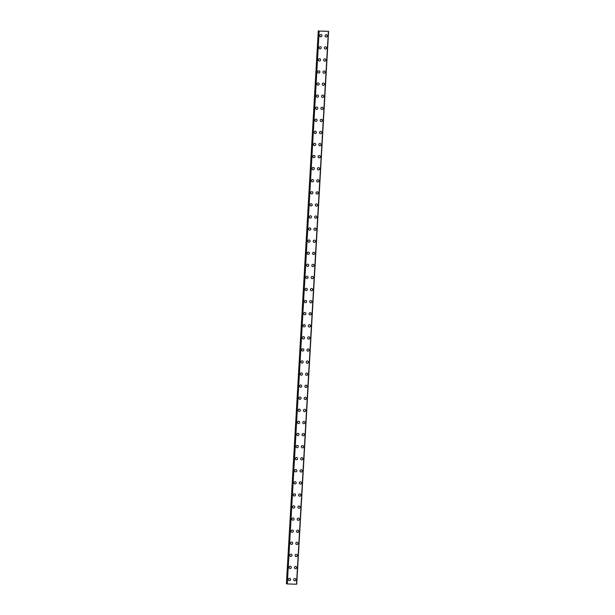 <?xml version="1.0" encoding="UTF-8"?>
<svg xmlns="http://www.w3.org/2000/svg" width="615" height="615" viewBox="0 0 615 615"><rect width="100%" height="100%" fill="white"/><g stroke="black" fill="none" stroke-linecap="round" stroke-linejoin="round"><path stroke-width="0.92" d="M290.034 578.477A1.145 1.107 -61.7 0 1 290.603 579.522A1.145 1.107 -61.7 0 1 288.95 580.491A1.145 1.107 -61.7 0 1 288.381 579.453A1.145 1.107 -61.7 0 1 290.034 578.477A1.145 1.107 -61.7 0 1 290.603 579.522A1.145 1.107 -61.7 0 1 288.95 580.491M290.734 566.392A1.145 1.107 -61.7 0 1 291.302 567.437A1.145 1.107 -61.7 0 1 289.65 568.406A1.145 1.107 -61.7 0 1 289.081 567.368A1.145 1.107 -61.7 0 1 290.734 566.4A1.145 1.107 -61.7 0 1 291.302 567.437A1.145 1.107 -61.7 0 1 289.65 568.406M291.425 554.315A1.145 1.107 -61.7 0 1 291.994 555.353A1.145 1.107 -61.7 0 1 290.341 556.321A1.145 1.107 -61.7 0 1 289.773 555.284A1.145 1.107 -61.7 0 1 291.425 554.315A1.145 1.107 -61.7 0 1 291.994 555.353A1.145 1.107 -61.7 0 1 290.349 556.321M292.125 542.23A1.145 1.107 -61.7 0 1 292.694 543.268A1.145 1.107 -61.7 0 1 291.041 544.237A1.145 1.107 -61.7 0 1 290.472 543.199A1.145 1.107 -61.7 0 1 292.125 542.23A1.145 1.107 -61.7 0 1 292.694 543.268A1.145 1.107 -61.7 0 1 291.041 544.237M292.817 530.145A1.145 1.107 -61.7 0 1 293.393 531.183A1.145 1.107 -61.7 0 1 291.741 532.152A1.145 1.107 -61.7 0 1 291.172 531.114A1.145 1.107 -61.7 0 1 292.825 530.145A1.145 1.107 -61.7 0 1 293.393 531.183A1.145 1.107 -61.7 0 1 291.741 532.152M293.516 518.061A1.145 1.107 -61.7 0 1 294.085 519.098A1.145 1.107 -61.7 0 1 292.433 520.067A1.145 1.107 -61.7 0 1 291.864 519.029A1.145 1.107 -61.7 0 1 293.516 518.061A1.145 1.107 -61.7 0 1 294.085 519.098A1.145 1.107 -61.7 0 1 292.44 520.067M294.216 505.976A1.145 1.107 -61.7 0 1 294.785 507.014A1.145 1.107 -61.7 0 1 293.132 507.982A1.145 1.107 -61.7 0 1 292.563 506.945A1.145 1.107 -61.7 0 1 294.216 505.976A1.145 1.107 -61.7 0 1 294.785 507.014A1.145 1.107 -61.7 0 1 293.132 507.982M294.908 493.891A1.145 1.107 -61.7 0 1 295.484 494.929A1.145 1.107 -61.7 0 1 293.832 495.898A1.145 1.107 -61.7 0 1 293.263 494.86A1.145 1.107 -61.7 0 1 294.908 493.891A1.145 1.107 -61.7 0 1 295.484 494.929A1.145 1.107 -61.7 0 1 293.832 495.898M295.607 481.806A1.145 1.107 -61.7 0 1 296.176 482.844A1.145 1.107 -61.7 0 1 294.524 483.813A1.145 1.107 -61.7 0 1 293.955 482.775A1.145 1.107 -61.7 0 1 295.607 481.806A1.145 1.107 -61.7 0 1 296.176 482.844A1.145 1.107 -61.7 0 1 294.524 483.813M296.307 469.722A1.145 1.107 -61.7 0 1 296.876 470.759A1.145 1.107 -61.7 0 1 295.223 471.728A1.145 1.107 -61.7 0 1 294.654 470.69A1.145 1.107 -61.7 0 1 296.307 469.722A1.145 1.107 -61.7 0 1 296.876 470.759A1.145 1.107 -61.7 0 1 295.223 471.728M296.999 457.637A1.145 1.107 -61.7 0 1 297.575 458.675A1.145 1.107 -61.7 0 1 295.923 459.643A1.145 1.107 -61.7 0 1 295.346 458.606A1.145 1.107 -61.7 0 1 296.999 457.637A1.145 1.107 -61.7 0 1 297.575 458.675A1.145 1.107 -61.7 0 1 295.923 459.643M297.698 445.552A1.145 1.107 -61.7 0 1 298.267 446.59A1.145 1.107 -61.7 0 1 296.615 447.559A1.145 1.107 -61.7 0 1 296.046 446.521A1.145 1.107 -61.7 0 1 297.698 445.552A1.145 1.107 -61.7 0 1 298.267 446.59A1.145 1.107 -61.7 0 1 296.615 447.559M298.398 433.467A1.145 1.107 -61.7 0 1 298.967 434.505A1.145 1.107 -61.7 0 1 297.314 435.482A1.145 1.107 -61.7 0 1 296.745 434.436A1.145 1.107 -61.7 0 1 298.398 433.467A1.145 1.107 -61.7 0 1 298.967 434.505A1.145 1.107 -61.7 0 1 297.314 435.474M299.09 421.383A1.145 1.107 -61.7 0 1 299.659 422.42A1.145 1.107 -61.7 0 1 298.014 423.397A1.145 1.107 -61.7 0 1 297.437 422.351A1.145 1.107 -61.7 0 1 299.09 421.383A1.145 1.107 -61.7 0 1 299.666 422.42A1.145 1.107 -61.7 0 1 298.014 423.397M299.789 409.298A1.145 1.107 -61.7 0 1 300.358 410.336A1.145 1.107 -61.7 0 1 298.706 411.312A1.145 1.107 -61.7 0 1 298.137 410.267A1.145 1.107 -61.7 0 1 299.789 409.298A1.145 1.107 -61.7 0 1 300.358 410.336A1.145 1.107 -61.7 0 1 298.706 411.312M300.481 397.213A1.145 1.107 -61.7 0 1 301.058 398.251A1.145 1.107 -61.7 0 1 299.405 399.227A1.145 1.107 -61.7 0 1 298.836 398.182A1.145 1.107 -61.7 0 1 300.489 397.213A1.145 1.107 -61.7 0 1 301.058 398.251A1.145 1.107 -61.7 0 1 299.405 399.227M301.181 385.128A1.145 1.107 -61.7 0 1 301.75 386.174A1.145 1.107 -61.7 0 1 300.105 387.143A1.145 1.107 -61.7 0 1 299.528 386.097A1.145 1.107 -61.7 0 1 301.181 385.128A1.145 1.107 -61.7 0 1 301.75 386.166A1.145 1.107 -61.7 0 1 300.097 387.143M301.88 373.044A1.145 1.107 -61.7 0 1 302.449 374.089A1.145 1.107 -61.7 0 1 300.796 375.058A1.145 1.107 -61.7 0 1 300.228 374.012A1.145 1.107 -61.7 0 1 301.88 373.044A1.145 1.107 -61.7 0 1 302.449 374.089A1.145 1.107 -61.7 0 1 300.796 375.058M302.572 360.959A1.145 1.107 -61.7 0 1 303.149 362.004A1.145 1.107 -61.7 0 1 301.496 362.973A1.145 1.107 -61.7 0 1 300.927 361.928A1.145 1.107 -61.7 0 1 302.572 360.959A1.145 1.107 -61.7 0 1 303.149 362.004A1.145 1.107 -61.7 0 1 301.496 362.973M303.272 348.874A1.145 1.107 -61.7 0 1 303.841 349.92A1.145 1.107 -61.7 0 1 302.188 350.888A1.145 1.107 -61.7 0 1 301.619 349.843A1.145 1.107 -61.7 0 1 303.272 348.874A1.145 1.107 -61.7 0 1 303.841 349.92A1.145 1.107 -61.7 0 1 302.188 350.888M303.971 336.789A1.145 1.107 -61.7 0 1 304.54 337.835A1.145 1.107 -61.7 0 1 302.888 338.804A1.145 1.107 -61.7 0 1 302.319 337.758A1.145 1.107 -61.7 0 1 303.971 336.789A1.145 1.107 -61.7 0 1 304.54 337.835A1.145 1.107 -61.7 0 1 302.888 338.804M304.663 324.705A1.145 1.107 -61.7 0 1 305.24 325.75A1.145 1.107 -61.7 0 1 303.587 326.719A1.145 1.107 -61.7 0 1 303.018 325.673A1.145 1.107 -61.7 0 1 304.663 324.705A1.145 1.107 -61.7 0 1 305.24 325.75A1.145 1.107 -61.7 0 1 303.587 326.719M305.363 312.62A1.145 1.107 -61.7 0 1 305.932 313.665A1.145 1.107 -61.7 0 1 304.279 314.634A1.145 1.107 -61.7 0 1 303.71 313.596A1.145 1.107 -61.7 0 1 305.363 312.62A1.145 1.107 -61.7 0 1 305.932 313.665A1.145 1.107 -61.7 0 1 304.279 314.634M306.062 300.535A1.145 1.107 -61.7 0 1 306.631 301.581A1.145 1.107 -61.7 0 1 304.979 302.549A1.145 1.107 -61.7 0 1 304.41 301.511A1.145 1.107 -61.7 0 1 306.062 300.535A1.145 1.107 -61.7 0 1 306.631 301.581A1.145 1.107 -61.7 0 1 304.979 302.549M306.754 288.45A1.145 1.107 -61.7 0 1 307.323 289.496A1.145 1.107 -61.7 0 1 305.678 290.464A1.145 1.107 -61.7 0 1 305.101 289.427A1.145 1.107 -61.7 0 1 306.754 288.45A1.145 1.107 -61.7 0 1 307.331 289.496A1.145 1.107 -61.7 0 1 305.678 290.464M307.454 276.366A1.145 1.107 -61.7 0 1 308.023 277.411A1.145 1.107 -61.7 0 1 306.37 278.38A1.145 1.107 -61.7 0 1 305.801 277.342A1.145 1.107 -61.7 0 1 307.454 276.366A1.145 1.107 -61.7 0 1 308.023 277.411A1.145 1.107 -61.7 0 1 306.37 278.38M308.153 264.281A1.145 1.107 -61.7 0 1 308.722 265.326A1.145 1.107 -61.7 0 1 307.07 266.295A1.145 1.107 -61.7 0 1 306.501 265.257A1.145 1.107 -61.7 0 1 308.153 264.289A1.145 1.107 -61.7 0 1 308.722 265.326A1.145 1.107 -61.7 0 1 307.07 266.295M308.845 252.204A1.145 1.107 -61.7 0 1 309.414 253.242A1.145 1.107 -61.7 0 1 307.761 254.21A1.145 1.107 -61.7 0 1 307.193 253.172A1.145 1.107 -61.7 0 1 308.845 252.204A1.145 1.107 -61.7 0 1 309.414 253.242A1.145 1.107 -61.7 0 1 307.769 254.21M309.545 240.119A1.145 1.107 -61.7 0 1 310.114 241.157A1.145 1.107 -61.7 0 1 308.461 242.125A1.145 1.107 -61.7 0 1 307.892 241.088A1.145 1.107 -61.7 0 1 309.545 240.119A1.145 1.107 -61.7 0 1 310.114 241.157A1.145 1.107 -61.7 0 1 308.461 242.125M310.237 228.034A1.145 1.107 -61.7 0 1 310.813 229.072A1.145 1.107 -61.7 0 1 309.161 230.041A1.145 1.107 -61.7 0 1 308.592 229.003A1.145 1.107 -61.7 0 1 310.244 228.034A1.145 1.107 -61.7 0 1 310.813 229.072A1.145 1.107 -61.7 0 1 309.161 230.041M310.936 215.95A1.145 1.107 -61.7 0 1 311.505 216.987A1.145 1.107 -61.7 0 1 309.852 217.956A1.145 1.107 -61.7 0 1 309.284 216.918A1.145 1.107 -61.7 0 1 310.936 215.95A1.145 1.107 -61.7 0 1 311.505 216.987A1.145 1.107 -61.7 0 1 309.852 217.956M311.636 203.865A1.145 1.107 -61.7 0 1 312.205 204.903A1.145 1.107 -61.7 0 1 310.552 205.871A1.145 1.107 -61.7 0 1 309.983 204.833A1.145 1.107 -61.7 0 1 311.636 203.865A1.145 1.107 -61.7 0 1 312.205 204.903A1.145 1.107 -61.7 0 1 310.552 205.871M312.328 191.78A1.145 1.107 -61.7 0 1 312.904 192.818A1.145 1.107 -61.7 0 1 311.252 193.787A1.145 1.107 -61.7 0 1 310.683 192.749A1.145 1.107 -61.7 0 1 312.328 191.78A1.145 1.107 -61.7 0 1 312.904 192.818A1.145 1.107 -61.7 0 1 311.252 193.787M313.027 179.695A1.145 1.107 -61.7 0 1 313.596 180.733A1.145 1.107 -61.7 0 1 311.943 181.702A1.145 1.107 -61.7 0 1 311.375 180.664A1.145 1.107 -61.7 0 1 313.027 179.695A1.145 1.107 -61.7 0 1 313.596 180.733A1.145 1.107 -61.7 0 1 311.943 181.702M313.727 167.611A1.145 1.107 -61.7 0 1 314.296 168.648A1.145 1.107 -61.7 0 1 312.643 169.617A1.145 1.107 -61.7 0 1 312.074 168.579A1.145 1.107 -61.7 0 1 313.727 167.611A1.145 1.107 -61.7 0 1 314.296 168.648A1.145 1.107 -61.7 0 1 312.643 169.617M314.419 155.526A1.145 1.107 -61.7 0 1 314.988 156.564A1.145 1.107 -61.7 0 1 313.343 157.532A1.145 1.107 -61.7 0 1 312.766 156.494A1.145 1.107 -61.7 0 1 314.419 155.526A1.145 1.107 -61.7 0 1 314.995 156.564A1.145 1.107 -61.7 0 1 313.343 157.532M315.118 143.441A1.145 1.107 -61.7 0 1 315.687 144.479A1.145 1.107 -61.7 0 1 314.034 145.447A1.145 1.107 -61.7 0 1 313.466 144.41A1.145 1.107 -61.7 0 1 315.118 143.441A1.145 1.107 -61.7 0 1 315.687 144.479A1.145 1.107 -61.7 0 1 314.034 145.455M315.818 131.356A1.145 1.107 -61.7 0 1 316.387 132.394A1.145 1.107 -61.7 0 1 314.734 133.363A1.145 1.107 -61.7 0 1 314.165 132.325A1.145 1.107 -61.7 0 1 315.818 131.356A1.145 1.107 -61.7 0 1 316.387 132.394A1.145 1.107 -61.7 0 1 314.734 133.37M316.51 119.272A1.145 1.107 -61.7 0 1 317.079 120.309A1.145 1.107 -61.7 0 1 315.426 121.286A1.145 1.107 -61.7 0 1 314.857 120.24A1.145 1.107 -61.7 0 1 316.51 119.272A1.145 1.107 -61.7 0 1 317.079 120.309A1.145 1.107 -61.7 0 1 315.434 121.286M317.209 107.187A1.145 1.107 -61.7 0 1 317.778 108.225A1.145 1.107 -61.7 0 1 316.125 109.201A1.145 1.107 -61.7 0 1 315.557 108.155A1.145 1.107 -61.7 0 1 317.209 107.187A1.145 1.107 -61.7 0 1 317.778 108.225A1.145 1.107 -61.7 0 1 316.125 109.201M317.901 95.102A1.145 1.107 -61.7 0 1 318.478 96.14A1.145 1.107 -61.7 0 1 316.825 97.116A1.145 1.107 -61.7 0 1 316.256 96.071A1.145 1.107 -61.7 0 1 317.909 95.102A1.145 1.107 -61.7 0 1 318.478 96.14A1.145 1.107 -61.7 0 1 316.825 97.116M318.601 83.017A1.145 1.107 -61.7 0 1 319.17 84.055A1.145 1.107 -61.7 0 1 317.517 85.031A1.145 1.107 -61.7 0 1 316.948 83.986A1.145 1.107 -61.7 0 1 318.601 83.017A1.145 1.107 -61.7 0 1 319.17 84.063A1.145 1.107 -61.7 0 1 317.517 85.031M319.3 70.933A1.145 1.107 -61.7 0 1 319.869 71.978A1.145 1.107 -61.7 0 1 318.216 72.947A1.145 1.107 -61.7 0 1 317.648 71.901A1.145 1.107 -61.7 0 1 319.3 70.933A1.145 1.107 -61.7 0 1 319.869 71.978A1.145 1.107 -61.7 0 1 318.216 72.947M319.992 58.848A1.145 1.107 -61.7 0 1 320.569 59.893A1.145 1.107 -61.7 0 1 318.916 60.862A1.145 1.107 -61.7 0 1 318.347 59.816A1.145 1.107 -61.7 0 1 319.992 58.848A1.145 1.107 -61.7 0 1 320.569 59.893A1.145 1.107 -61.7 0 1 318.916 60.862M320.692 46.763A1.145 1.107 -61.7 0 1 321.261 47.809A1.145 1.107 -61.7 0 1 319.608 48.777A1.145 1.107 -61.7 0 1 319.039 47.732A1.145 1.107 -61.7 0 1 320.692 46.763A1.145 1.107 -61.7 0 1 321.261 47.809A1.145 1.107 -61.7 0 1 319.608 48.777M321.391 34.678A1.145 1.107 -61.7 0 1 321.96 35.724A1.145 1.107 -61.7 0 1 320.307 36.692A1.145 1.107 -61.7 0 1 319.739 35.647A1.145 1.107 -61.7 0 1 321.391 34.678A1.145 1.107 -61.7 0 1 321.96 35.724A1.145 1.107 -61.7 0 1 320.307 36.692M295.369 578.654A1.145 1.107 -61.7 0 1 295.938 579.691A1.145 1.107 -61.7 0 1 294.285 580.66A1.145 1.107 -61.7 0 1 293.716 579.622A1.145 1.107 -61.7 0 1 295.369 578.654A1.145 1.107 -61.7 0 1 295.938 579.691A1.145 1.107 -61.7 0 1 294.285 580.66M296.061 566.569A1.145 1.107 -61.7 0 1 296.638 567.607A1.145 1.107 -61.7 0 1 294.985 568.575A1.145 1.107 -61.7 0 1 294.416 567.537A1.145 1.107 -61.7 0 1 296.061 566.569A1.145 1.107 -61.7 0 1 296.638 567.607A1.145 1.107 -61.7 0 1 294.985 568.575M296.761 554.484A1.145 1.107 -61.7 0 1 297.329 555.522A1.145 1.107 -61.7 0 1 295.677 556.49A1.145 1.107 -61.7 0 1 295.108 555.453A1.145 1.107 -61.7 0 1 296.761 554.484A1.145 1.107 -61.7 0 1 297.329 555.522A1.145 1.107 -61.7 0 1 295.677 556.49M297.46 542.399A1.145 1.107 -61.7 0 1 298.029 543.437A1.145 1.107 -61.7 0 1 296.376 544.406A1.145 1.107 -61.7 0 1 295.807 543.368A1.145 1.107 -61.7 0 1 297.46 542.399A1.145 1.107 -61.7 0 1 298.029 543.437A1.145 1.107 -61.7 0 1 296.376 544.406M298.152 530.315A1.145 1.107 -61.7 0 1 298.729 531.352A1.145 1.107 -61.7 0 1 297.076 532.321A1.145 1.107 -61.7 0 1 296.499 531.283A1.145 1.107 -61.7 0 1 298.152 530.315A1.145 1.107 -61.7 0 1 298.729 531.352A1.145 1.107 -61.7 0 1 297.076 532.321M298.852 518.23A1.145 1.107 -61.7 0 1 299.42 519.268A1.145 1.107 -61.7 0 1 297.768 520.236A1.145 1.107 -61.7 0 1 297.199 519.198A1.145 1.107 -61.7 0 1 298.852 518.23A1.145 1.107 -61.7 0 1 299.42 519.268A1.145 1.107 -61.7 0 1 297.768 520.236M299.551 506.145A1.145 1.107 -61.7 0 1 300.12 507.183A1.145 1.107 -61.7 0 1 298.467 508.151A1.145 1.107 -61.7 0 1 297.898 507.114A1.145 1.107 -61.7 0 1 299.551 506.145A1.145 1.107 -61.7 0 1 300.12 507.183A1.145 1.107 -61.7 0 1 298.467 508.151M300.243 494.06A1.145 1.107 -61.7 0 1 300.812 495.098A1.145 1.107 -61.7 0 1 299.167 496.067A1.145 1.107 -61.7 0 1 298.59 495.029A1.145 1.107 -61.7 0 1 300.243 494.06A1.145 1.107 -61.7 0 1 300.82 495.098A1.145 1.107 -61.7 0 1 299.167 496.074M300.943 481.976A1.145 1.107 -61.7 0 1 301.511 483.013A1.145 1.107 -61.7 0 1 299.859 483.99A1.145 1.107 -61.7 0 1 299.29 482.944A1.145 1.107 -61.7 0 1 300.943 481.976A1.145 1.107 -61.7 0 1 301.511 483.013A1.145 1.107 -61.7 0 1 299.859 483.982M301.634 469.891A1.145 1.107 -61.7 0 1 302.211 470.929A1.145 1.107 -61.7 0 1 300.558 471.905A1.145 1.107 -61.7 0 1 299.989 470.859A1.145 1.107 -61.7 0 1 301.642 469.891A1.145 1.107 -61.7 0 1 302.211 470.929A1.145 1.107 -61.7 0 1 300.558 471.905M302.334 457.806A1.145 1.107 -61.7 0 1 302.903 458.844A1.145 1.107 -61.7 0 1 301.258 459.82A1.145 1.107 -61.7 0 1 300.681 458.775A1.145 1.107 -61.7 0 1 302.334 457.806A1.145 1.107 -61.7 0 1 302.903 458.844A1.145 1.107 -61.7 0 1 301.25 459.82M303.034 445.721A1.145 1.107 -61.7 0 1 303.602 446.759A1.145 1.107 -61.7 0 1 301.95 447.735A1.145 1.107 -61.7 0 1 301.381 446.69A1.145 1.107 -61.7 0 1 303.034 445.721A1.145 1.107 -61.7 0 1 303.602 446.759A1.145 1.107 -61.7 0 1 301.95 447.735M303.725 433.637A1.145 1.107 -61.7 0 1 304.302 434.674A1.145 1.107 -61.7 0 1 302.649 435.651A1.145 1.107 -61.7 0 1 302.08 434.605A1.145 1.107 -61.7 0 1 303.733 433.637A1.145 1.107 -61.7 0 1 304.302 434.682A1.145 1.107 -61.7 0 1 302.649 435.651M304.425 421.552A1.145 1.107 -61.7 0 1 304.994 422.597A1.145 1.107 -61.7 0 1 303.341 423.566A1.145 1.107 -61.7 0 1 302.772 422.52A1.145 1.107 -61.7 0 1 304.425 421.552A1.145 1.107 -61.7 0 1 304.994 422.597A1.145 1.107 -61.7 0 1 303.341 423.566M305.125 409.467A1.145 1.107 -61.7 0 1 305.693 410.513A1.145 1.107 -61.7 0 1 304.041 411.481A1.145 1.107 -61.7 0 1 303.472 410.436A1.145 1.107 -61.7 0 1 305.125 409.467A1.145 1.107 -61.7 0 1 305.693 410.513A1.145 1.107 -61.7 0 1 304.041 411.481M305.816 397.382A1.145 1.107 -61.7 0 1 306.393 398.428A1.145 1.107 -61.7 0 1 304.74 399.396A1.145 1.107 -61.7 0 1 304.171 398.351A1.145 1.107 -61.7 0 1 305.816 397.382A1.145 1.107 -61.7 0 1 306.393 398.428A1.145 1.107 -61.7 0 1 304.74 399.396M306.516 385.298A1.145 1.107 -61.7 0 1 307.085 386.343A1.145 1.107 -61.7 0 1 305.432 387.312A1.145 1.107 -61.7 0 1 304.863 386.266A1.145 1.107 -61.7 0 1 306.516 385.298A1.145 1.107 -61.7 0 1 307.085 386.343A1.145 1.107 -61.7 0 1 305.432 387.312M307.216 373.213A1.145 1.107 -61.7 0 1 307.784 374.258A1.145 1.107 -61.7 0 1 306.132 375.227A1.145 1.107 -61.7 0 1 305.563 374.181A1.145 1.107 -61.7 0 1 307.216 373.213A1.145 1.107 -61.7 0 1 307.784 374.258A1.145 1.107 -61.7 0 1 306.132 375.227M307.907 361.128A1.145 1.107 -61.7 0 1 308.476 362.174A1.145 1.107 -61.7 0 1 306.831 363.142A1.145 1.107 -61.7 0 1 306.255 362.104A1.145 1.107 -61.7 0 1 307.907 361.128A1.145 1.107 -61.7 0 1 308.484 362.174A1.145 1.107 -61.7 0 1 306.831 363.142M308.607 349.043A1.145 1.107 -61.7 0 1 309.176 350.089A1.145 1.107 -61.7 0 1 307.523 351.057A1.145 1.107 -61.7 0 1 306.954 350.02A1.145 1.107 -61.7 0 1 308.607 349.043A1.145 1.107 -61.7 0 1 309.176 350.089A1.145 1.107 -61.7 0 1 307.523 351.057M309.307 336.959A1.145 1.107 -61.7 0 1 309.875 338.004A1.145 1.107 -61.7 0 1 308.223 338.973A1.145 1.107 -61.7 0 1 307.654 337.935A1.145 1.107 -61.7 0 1 309.307 336.959A1.145 1.107 -61.7 0 1 309.875 338.004A1.145 1.107 -61.7 0 1 308.223 338.973M309.998 324.874A1.145 1.107 -61.7 0 1 310.567 325.919A1.145 1.107 -61.7 0 1 308.914 326.888A1.145 1.107 -61.7 0 1 308.346 325.85A1.145 1.107 -61.7 0 1 309.998 324.874A1.145 1.107 -61.7 0 1 310.567 325.919A1.145 1.107 -61.7 0 1 308.922 326.888M310.698 312.789A1.145 1.107 -61.7 0 1 311.267 313.835A1.145 1.107 -61.7 0 1 309.614 314.803A1.145 1.107 -61.7 0 1 309.045 313.765A1.145 1.107 -61.7 0 1 310.698 312.797A1.145 1.107 -61.7 0 1 311.267 313.835A1.145 1.107 -61.7 0 1 309.614 314.803M311.39 300.712A1.145 1.107 -61.7 0 1 311.966 301.75A1.145 1.107 -61.7 0 1 310.314 302.718A1.145 1.107 -61.7 0 1 309.745 301.681A1.145 1.107 -61.7 0 1 311.398 300.712A1.145 1.107 -61.7 0 1 311.966 301.75A1.145 1.107 -61.7 0 1 310.314 302.718M312.089 288.627A1.145 1.107 -61.7 0 1 312.658 289.665A1.145 1.107 -61.7 0 1 311.006 290.634A1.145 1.107 -61.7 0 1 310.437 289.596A1.145 1.107 -61.7 0 1 312.089 288.627A1.145 1.107 -61.7 0 1 312.658 289.665A1.145 1.107 -61.7 0 1 311.006 290.634M312.789 276.542A1.145 1.107 -61.7 0 1 313.358 277.58A1.145 1.107 -61.7 0 1 311.705 278.549A1.145 1.107 -61.7 0 1 311.136 277.511A1.145 1.107 -61.7 0 1 312.789 276.542A1.145 1.107 -61.7 0 1 313.358 277.58A1.145 1.107 -61.7 0 1 311.705 278.549M313.481 264.458A1.145 1.107 -61.7 0 1 314.057 265.496A1.145 1.107 -61.7 0 1 312.405 266.464A1.145 1.107 -61.7 0 1 311.836 265.426A1.145 1.107 -61.7 0 1 313.481 264.458A1.145 1.107 -61.7 0 1 314.057 265.496A1.145 1.107 -61.7 0 1 312.405 266.464M314.18 252.373A1.145 1.107 -61.7 0 1 314.749 253.411A1.145 1.107 -61.7 0 1 313.096 254.379A1.145 1.107 -61.7 0 1 312.528 253.342A1.145 1.107 -61.7 0 1 314.18 252.373A1.145 1.107 -61.7 0 1 314.749 253.411A1.145 1.107 -61.7 0 1 313.096 254.379M314.88 240.288A1.145 1.107 -61.7 0 1 315.449 241.326A1.145 1.107 -61.7 0 1 313.796 242.295A1.145 1.107 -61.7 0 1 313.227 241.257A1.145 1.107 -61.7 0 1 314.88 240.288A1.145 1.107 -61.7 0 1 315.449 241.326A1.145 1.107 -61.7 0 1 313.796 242.295M315.572 228.203A1.145 1.107 -61.7 0 1 316.141 229.241A1.145 1.107 -61.7 0 1 314.496 230.21A1.145 1.107 -61.7 0 1 313.919 229.172A1.145 1.107 -61.7 0 1 315.572 228.203A1.145 1.107 -61.7 0 1 316.148 229.241A1.145 1.107 -61.7 0 1 314.496 230.21M316.271 216.119A1.145 1.107 -61.7 0 1 316.84 217.157A1.145 1.107 -61.7 0 1 315.188 218.125A1.145 1.107 -61.7 0 1 314.619 217.087A1.145 1.107 -61.7 0 1 316.271 216.119A1.145 1.107 -61.7 0 1 316.84 217.157A1.145 1.107 -61.7 0 1 315.188 218.125M316.971 204.034A1.145 1.107 -61.7 0 1 317.54 205.072A1.145 1.107 -61.7 0 1 315.887 206.04A1.145 1.107 -61.7 0 1 315.318 205.003A1.145 1.107 -61.7 0 1 316.971 204.034A1.145 1.107 -61.7 0 1 317.54 205.072A1.145 1.107 -61.7 0 1 315.887 206.04M317.663 191.949A1.145 1.107 -61.7 0 1 318.232 192.987A1.145 1.107 -61.7 0 1 316.587 193.956A1.145 1.107 -61.7 0 1 316.01 192.918A1.145 1.107 -61.7 0 1 317.663 191.949A1.145 1.107 -61.7 0 1 318.232 192.987A1.145 1.107 -61.7 0 1 316.587 193.963M318.362 179.864A1.145 1.107 -61.7 0 1 318.931 180.902A1.145 1.107 -61.7 0 1 317.279 181.879A1.145 1.107 -61.7 0 1 316.71 180.833A1.145 1.107 -61.7 0 1 318.362 179.864A1.145 1.107 -61.7 0 1 318.931 180.902A1.145 1.107 -61.7 0 1 317.279 181.879M319.054 167.78A1.145 1.107 -61.7 0 1 319.631 168.817A1.145 1.107 -61.7 0 1 317.978 169.794A1.145 1.107 -61.7 0 1 317.409 168.748A1.145 1.107 -61.7 0 1 319.062 167.78A1.145 1.107 -61.7 0 1 319.631 168.817A1.145 1.107 -61.7 0 1 317.978 169.794M319.754 155.695A1.145 1.107 -61.7 0 1 320.323 156.733A1.145 1.107 -61.7 0 1 318.67 157.709A1.145 1.107 -61.7 0 1 318.101 156.664A1.145 1.107 -61.7 0 1 319.754 155.695A1.145 1.107 -61.7 0 1 320.323 156.733A1.145 1.107 -61.7 0 1 318.678 157.709M320.453 143.61A1.145 1.107 -61.7 0 1 321.022 144.648A1.145 1.107 -61.7 0 1 319.37 145.624A1.145 1.107 -61.7 0 1 318.801 144.579A1.145 1.107 -61.7 0 1 320.453 143.61A1.145 1.107 -61.7 0 1 321.022 144.656A1.145 1.107 -61.7 0 1 319.37 145.624M321.145 131.525A1.145 1.107 -61.7 0 1 321.722 132.571A1.145 1.107 -61.7 0 1 320.069 133.54A1.145 1.107 -61.7 0 1 319.5 132.494A1.145 1.107 -61.7 0 1 321.145 131.525A1.145 1.107 -61.7 0 1 321.722 132.571A1.145 1.107 -61.7 0 1 320.069 133.54M321.845 119.441A1.145 1.107 -61.7 0 1 322.414 120.486A1.145 1.107 -61.7 0 1 320.761 121.455A1.145 1.107 -61.7 0 1 320.192 120.409A1.145 1.107 -61.7 0 1 321.845 119.441A1.145 1.107 -61.7 0 1 322.414 120.486A1.145 1.107 -61.7 0 1 320.761 121.455M322.544 107.356A1.145 1.107 -61.7 0 1 323.113 108.401A1.145 1.107 -61.7 0 1 321.461 109.37A1.145 1.107 -61.7 0 1 320.892 108.325A1.145 1.107 -61.7 0 1 322.544 107.356A1.145 1.107 -61.7 0 1 323.113 108.401A1.145 1.107 -61.7 0 1 321.461 109.37M323.236 95.271A1.145 1.107 -61.7 0 1 323.813 96.317A1.145 1.107 -61.7 0 1 322.16 97.285A1.145 1.107 -61.7 0 1 321.584 96.24A1.145 1.107 -61.7 0 1 323.236 95.271A1.145 1.107 -61.7 0 1 323.813 96.317A1.145 1.107 -61.7 0 1 322.16 97.285M323.936 83.186A1.145 1.107 -61.7 0 1 324.505 84.232A1.145 1.107 -61.7 0 1 322.852 85.201A1.145 1.107 -61.7 0 1 322.283 84.155A1.145 1.107 -61.7 0 1 323.936 83.186A1.145 1.107 -61.7 0 1 324.505 84.232A1.145 1.107 -61.7 0 1 322.852 85.201M324.635 71.102A1.145 1.107 -61.7 0 1 325.204 72.147A1.145 1.107 -61.7 0 1 323.552 73.116A1.145 1.107 -61.7 0 1 322.983 72.078A1.145 1.107 -61.7 0 1 324.635 71.102A1.145 1.107 -61.7 0 1 325.204 72.147A1.145 1.107 -61.7 0 1 323.552 73.116M325.327 59.017A1.145 1.107 -61.7 0 1 325.896 60.062A1.145 1.107 -61.7 0 1 324.251 61.031A1.145 1.107 -61.7 0 1 323.675 59.993A1.145 1.107 -61.7 0 1 325.327 59.017A1.145 1.107 -61.7 0 1 325.904 60.062A1.145 1.107 -61.7 0 1 324.251 61.031M326.027 46.932A1.145 1.107 -61.7 0 1 326.596 47.978A1.145 1.107 -61.7 0 1 324.943 48.946A1.145 1.107 -61.7 0 1 324.374 47.909A1.145 1.107 -61.7 0 1 326.027 46.932A1.145 1.107 -61.7 0 1 326.596 47.978A1.145 1.107 -61.7 0 1 324.943 48.946M326.719 34.847A1.145 1.107 -61.7 0 1 327.295 35.893A1.145 1.107 -61.7 0 1 325.643 36.862A1.145 1.107 -61.7 0 1 325.074 35.824A1.145 1.107 -61.7 0 1 326.726 34.847A1.145 1.107 -61.7 0 1 327.295 35.893A1.145 1.107 -61.7 0 1 325.643 36.862M323.928 31.119L323.49 31.042M319.085 31.081L328.587 31.357L296.668 584.219L328.579 31.357L319.085 31.081L287.205 583.942L296.668 584.219M328.433 31.38L296.553 584.242L328.418 31.38M286.859 583.866L318.739 31.004L287.205 583.942M318.293 30.765L286.413 583.627L286.867 583.72M319.162 31.096L287.29 583.958M328.387 31.388L296.507 584.25M318.37 30.804L286.49 583.666M318.424 30.819L286.544 583.681M318.801 31.042L286.928 583.904M318.878 31.05L286.997 583.912M319.116 31.088L287.243 583.95M328.587 31.357L296.707 584.219"/></g></svg>
